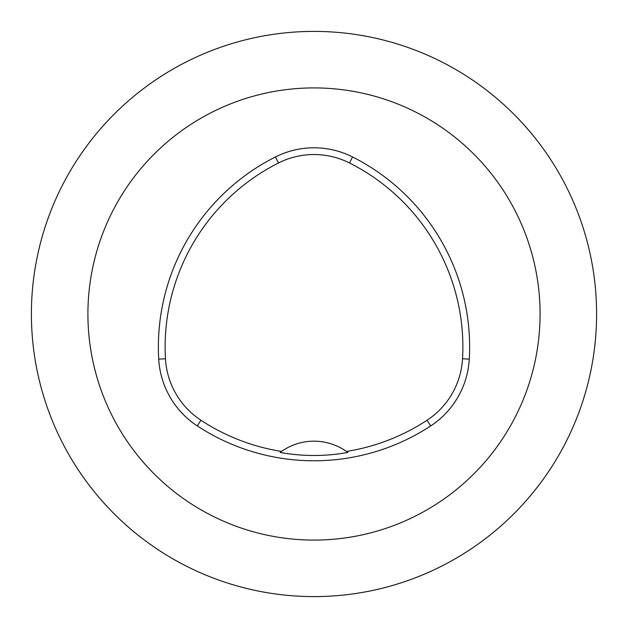 <?xml version="1.0" encoding="UTF-8"?>
<svg xmlns="http://www.w3.org/2000/svg" width="628" height="628" viewBox="0 0 628 628"><rect width="100%" height="100%" fill="white"/><g stroke="black" fill="none" stroke-linecap="round" stroke-linejoin="round"><path stroke-width="0.94" d="M346.499 451.446A29717.871 678.46 175.8 0 1 347.857 452.435C325.288 456.517 302.712 456.517 280.143 452.435A29717.871 678.46 -175.8 0 1 281.501 451.446A56.52 56.52 0 0 1 346.499 451.446A206.094 206.094 0 0 0 427.04 420.265A78.924 78.924 0 0 0 462.546 358.761A206.094 206.094 0 0 0 349.506 162.974A78.924 78.924 0 0 0 278.494 162.974A206.094 206.094 0 0 0 165.454 358.761A78.924 78.924 0 0 0 200.96 420.265A206.094 206.094 0 0 0 281.501 451.446M430.737 425.902A212.837 212.837 0 0 1 197.263 425.902A85.667 85.667 0 0 1 158.719 359.145A212.837 212.837 0 0 1 275.457 156.953A85.667 85.667 0 0 1 352.544 156.953A212.837 212.837 0 0 1 469.281 359.145A85.667 85.667 0 0 1 430.737 425.902L427.04 420.265M540.08 314A226.08 226.08 0 0 0 200.96 118.205A226.08 226.08 0 0 0 200.96 509.795A226.08 226.08 0 0 0 540.08 314M596.6 314A282.6 282.6 0 0 0 172.7 69.261A282.6 282.6 0 0 0 172.7 558.739A282.6 282.6 0 0 0 596.6 314M197.263 425.902L200.96 420.265M158.719 359.145L165.454 358.761M469.281 359.145L462.546 358.761M352.544 156.953L349.506 162.974M275.457 156.953L278.494 162.974"/></g></svg>
